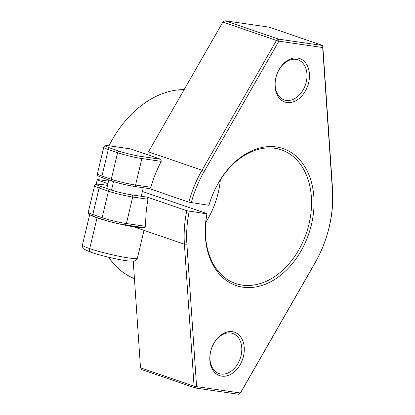 <?xml version="1.0" encoding="UTF-8"?>
<svg xmlns="http://www.w3.org/2000/svg" width="415" height="415" viewBox="0 0 415 415"><rect width="100%" height="100%" fill="white"/><g stroke="black" fill="none" stroke-linecap="round" stroke-linejoin="round"><path stroke-width="0.62" d="M107.952 183.663L97.115 179.944L97.318 179.513L108.548 181.142M209.056 205.093A70.633 50.635 -71.1 0 1 281.401 149.877A70.633 50.635 -71.1 0 1 306.374 233.121A70.633 50.635 -71.1 0 1 235.554 283.497A70.633 50.635 -71.1 0 1 207.023 213.647L206.919 213.86A72.397 51.906 108.9 0 0 272.152 280.976A72.397 51.906 108.9 0 0 300.74 160.978A72.397 51.906 108.9 0 0 208.958 205.311L209.056 205.093M142.397 191.476L207.023 213.647M205.778 222.341A70.633 50.635 108.9 0 0 220.349 179.871M149.301 188.602L188.815 202.157L208.958 205.311M206.919 213.86L186.776 210.706L147.185 197.125L131.954 194.915A15.895 1.484 -166.6 0 1 110.105 189.671L100.788 186.475A15.895 1.484 -166.6 0 1 101.68 184.53L107.542 185.381L101.525 184.488C94.21 183.897 96.27 183.871 94.573 185.744A17.658 1.65 13.4 0 0 99.118 188L108.434 191.196A17.658 1.65 13.4 0 0 132.712 197.026L148.01 199.247L147.185 197.125M286.184 100.394A21.191 15.189 -71.1 0 1 284.197 99.911A21.191 15.189 -71.1 0 1 276.701 74.939A21.191 15.189 -71.1 0 1 297.949 59.827A21.191 15.189 -71.1 0 1 305.871 83.441A21.191 15.189 -71.1 0 1 286.184 100.394M286.941 102.5A22.955 16.455 108.9 0 0 309.108 71.214A22.955 16.455 108.9 0 0 280.659 67.09A22.955 16.455 108.9 0 0 286.941 102.5M191.242 202.738A97.12 69.627 -71.1 0 1 204.201 171.457L278.89 41.173L322.694 47.533L332.394 190.06A97.12 69.627 -71.1 0 1 315.084 262.721L240.389 393L196.591 386.645L186.89 244.119A97.12 69.627 -71.1 0 1 189.209 211.292M221.75 376.14A22.955 16.455 108.9 0 0 243.916 344.855A22.955 16.455 108.9 0 0 215.473 340.725A22.955 16.455 108.9 0 0 221.75 376.14M220.993 374.029A21.191 15.189 -71.1 0 1 219.006 373.552A21.191 15.189 -71.1 0 1 211.515 348.579A21.191 15.189 -71.1 0 1 232.758 333.463A21.191 15.189 -71.1 0 1 240.679 357.082A21.191 15.189 -71.1 0 1 220.993 374.029M322.694 47.533L322.777 45.541L278.558 39.129L224.992 20.75L222.865 22.073L276.432 40.452L278.558 39.129L278.89 41.173L276.432 40.452L202.027 170.228A98.884 70.892 108.9 0 0 188.815 202.157M224.992 20.75L269.211 27.167L322.777 45.541L332.55 189.167A98.884 70.892 108.9 0 1 314.923 263.151L240.524 392.927L238.397 394.25L240.524 392.927M204.201 171.457L202.027 170.228L148.466 151.849L222.865 22.073M186.776 210.706A98.884 70.892 108.9 0 0 184.405 244.212L194.064 386.183L196.591 386.645L195.439 388.015L194.064 386.183L140.498 367.809L141.878 369.641L195.439 388.015L238.397 394.25M140.498 367.809L133.246 261.175M108.969 145.784A98.884 70.892 -71.1 0 1 184.151 89.604M134.429 278.61A98.884 70.892 -71.1 0 1 108.678 257.238M96.316 184.208A98.884 70.892 -71.1 0 1 97.115 179.944M161.238 161.352L160.947 159.313L141.121 156.434A1.764 1.219 98.3 0 1 141.878 158.546L161.238 161.352A98.884 70.892 108.9 0 0 150.863 187.274L135.565 185.054A17.658 1.65 -166.6 0 1 111.287 179.223L101.971 176.027A17.658 1.65 -166.6 0 1 97.426 173.771L103.74 147.263A17.658 1.65 13.4 0 0 108.284 149.519L117.601 152.715A17.658 1.65 13.4 0 0 141.878 158.546L135.565 185.054A1.764 1.219 -81.7 0 1 134.149 186.402C126.513 185.173 119.121 183.399 111.977 181.08A1.764 1.266 -71.1 0 1 111.287 179.223L117.601 152.715A1.764 1.266 108.9 0 1 119.271 151.19L109.954 147.994A1.764 1.266 108.9 0 0 108.284 149.519L101.971 176.027A1.764 1.266 -71.1 0 0 102.661 177.885C96.685 175.395 97.909 176.131 97.426 173.771M109.954 147.994A15.895 1.484 -166.6 0 1 110.847 146.049L130.346 148.876M130.673 148.923L160.947 159.313M150.863 187.274L149.379 188.612L134.149 186.402A1.764 1.219 -81.7 0 1 133.993 186.366A15.895 1.484 13.4 0 1 112.143 181.116A1.764 1.266 -71.1 0 1 111.977 181.08L102.661 177.885A1.764 1.266 -71.1 0 0 102.827 177.921M148.01 199.247A98.884 70.892 108.9 0 0 145.753 226.341L144.809 227.757M91.653 215.691A28.251 2.64 13.4 0 0 105.519 220.427M116.226 223.213A28.251 2.64 13.4 0 0 144.15 227.664M91.113 252.315A3.533 2.532 -71.1 0 1 89.718 248.601L97.053 217.818M111.49 190.127L113.528 181.588M186.89 244.119L184.405 244.212L133.635 226.792M332.394 190.06L332.55 189.167M315.084 262.721L314.923 263.151M141.121 156.434A15.895 1.484 -166.6 0 1 119.271 151.19M110.847 146.049A1.764 1.219 -81.7 0 0 110.691 146.013A1.764 1.219 -81.7 0 0 110.53 146.002M93.66 216.402A1.764 1.266 -71.1 0 1 93.494 216.36A1.764 1.266 -71.1 0 1 92.804 214.508A17.658 1.65 -166.6 0 1 88.26 212.252L94.573 185.744M145.753 226.341L126.399 223.535A1.764 1.219 -81.7 0 1 124.977 224.883A1.764 1.219 -81.7 0 1 124.827 224.842A15.895 1.484 13.4 0 1 102.972 219.597A1.764 1.266 -71.1 0 1 102.811 219.561A1.764 1.266 -71.1 0 1 102.116 217.704L92.804 214.508L99.118 188A1.764 1.266 108.9 0 1 100.788 186.475M131.954 194.915A1.764 1.219 98.3 0 1 132.712 197.026L126.399 223.535A17.658 1.65 -166.6 0 1 102.116 217.704L108.434 191.196A1.764 1.266 108.9 0 1 110.105 189.671M82.45 244.985C82.486 247.573 83.109 249.016 84.312 249.322L90.205 251.998C95.232 253.757 101.519 255.536 109.072 257.336C116.35 259.043 122.492 260.221 127.514 260.864L133.511 261.149C135.01 261.388 136.312 260.366 137.417 258.083A28.251 2.64 -166.6 0 1 112.408 254.82A28.251 2.64 -166.6 0 1 83.005 245.722A28.251 2.64 -166.6 0 1 82.45 244.985L89.65 214.763M130.481 148.881L110.691 146.013C103.377 145.416 105.436 145.395 103.74 147.263M144.768 227.752L124.977 224.883C117.346 223.654 109.954 221.88 102.811 219.561L93.494 216.36C87.518 213.875 88.737 214.607 88.26 212.252M141.256 196.264L143.289 187.725M106.79 188.535L108.823 179.996M137.417 258.083L144.021 230.356"/></g></svg>
